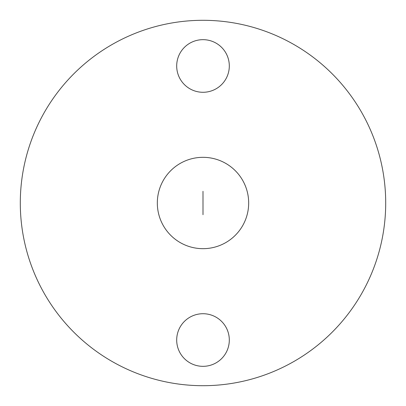<?xml version="1.0" encoding="UTF-8"?>
<svg xmlns="http://www.w3.org/2000/svg" width="406" height="406" viewBox="0 0 406 406"><rect width="100%" height="100%" fill="white"/><g stroke="black" fill="none" stroke-linecap="round" stroke-linejoin="round"><path stroke-width="0.61" d="M203 366.334A26.309 26.309 0 0 1 176.691 340.025A26.309 26.309 0 0 1 203 313.716A26.309 26.309 0 0 1 229.309 340.025A26.309 26.309 0 0 1 203 366.334M203 92.284A26.309 26.309 0 0 1 176.691 65.975A26.309 26.309 0 0 1 203 39.666A26.309 26.309 0 0 1 229.309 65.975A26.309 26.309 0 0 1 203 92.284M203 20.3A182.7 182.7 0 0 1 385.7 203A182.7 182.7 0 0 1 203 385.7A182.7 182.7 0 0 1 20.3 203A182.7 182.7 0 0 1 203 20.3M203 248.675A45.675 45.675 0 0 1 157.325 203A45.675 45.675 0 0 1 203 157.325A45.675 45.675 0 0 1 248.675 203A45.675 45.675 0 0 1 203 248.675A45.675 45.675 0 0 0 248.675 203A45.675 45.675 0 0 0 203 157.325M202.995 191.302L203 214.698L202.995 191.302"/></g></svg>
